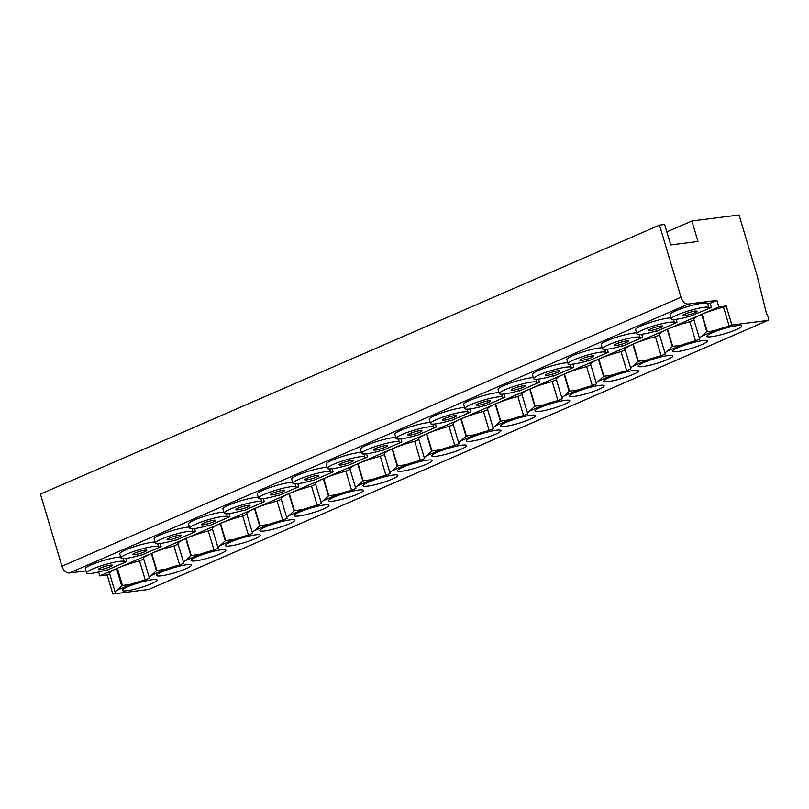 <?xml version="1.0" encoding="UTF-8"?>
<svg xmlns="http://www.w3.org/2000/svg" width="809" height="809" viewBox="0 0 809 809"><rect width="100%" height="100%" fill="white"/><g stroke="black" fill="none" stroke-linecap="round" stroke-linejoin="round"><path stroke-width="1.21" d="M112.845 594.018L107.162 574.946L99.79 575.887L116.536 568.606L121.663 585.817L117.376 590.176A25.494 3.59 163.4 0 0 115.242 592.491A25.494 3.59 163.4 0 0 115.535 592.845L112.845 594.018L148.775 589.437A1.962 1.264 66.5 0 0 148.998 589.377A1.962 1.264 66.5 0 0 149.2 589.245M117.376 590.176L131.169 584.179A25.494 3.59 163.4 0 1 145.236 579.942L139.542 560.87A25.494 3.59 -16.6 0 0 117.325 568.262L151.344 553.477L156.481 570.689L151.435 575.371L165.562 569.233A25.494 3.59 163.4 0 1 179.628 564.995L173.935 545.923A25.494 3.59 -16.6 0 0 151.718 553.316L185.736 538.531L190.873 555.743L185.827 560.435L199.954 554.296A25.494 3.59 163.4 0 1 214.011 550.059L208.328 530.987A25.494 3.59 -16.6 0 0 186.11 538.369L220.129 523.585L225.266 540.806L220.22 545.488L234.347 539.35A25.494 3.59 163.4 0 1 248.403 535.113L242.72 516.041A25.494 3.59 -16.6 0 0 220.503 523.433L254.522 508.649L259.649 525.86L254.613 530.542L268.74 524.404A25.494 3.59 163.4 0 1 282.796 520.167L277.113 501.095A25.494 3.59 -16.6 0 0 254.896 508.487L288.914 493.702L294.041 510.914L289.005 515.596L303.132 509.458A25.494 3.59 163.4 0 1 317.189 505.221L311.505 486.148A25.494 3.59 -16.6 0 0 289.278 493.541L323.307 478.756L328.434 495.968L323.398 500.66L337.525 494.521A25.494 3.59 163.4 0 1 351.581 490.274L345.898 471.202A25.494 3.59 -16.6 0 0 323.671 478.594L357.699 463.81L362.826 481.021L357.79 485.713L371.918 479.575A25.494 3.59 163.4 0 1 385.974 475.338L380.291 456.266A25.494 3.59 -16.6 0 0 358.063 463.658L392.092 448.874L397.219 466.085L392.183 470.767L406.3 464.629A25.494 3.59 163.4 0 1 420.367 460.392L414.683 441.32A25.494 3.59 -16.6 0 0 392.456 448.712L426.474 433.927L431.612 451.139L426.565 455.821L440.693 449.683A25.494 3.59 163.4 0 1 454.759 445.446L449.066 426.373A25.494 3.59 -16.6 0 0 426.849 433.766L460.867 418.981L466.004 436.193L460.958 440.885L475.085 434.746A25.494 3.59 163.4 0 1 489.152 430.499L483.458 411.427A25.494 3.59 -16.6 0 0 461.241 418.819L495.26 404.035L500.397 421.246L495.351 425.938L509.478 419.8A25.494 3.59 163.4 0 1 523.544 415.563L517.851 396.491A25.494 3.59 -16.6 0 0 495.634 403.873L529.652 389.099L534.789 406.31L529.743 410.992L543.87 404.854A25.494 3.59 163.4 0 1 557.927 400.617L552.244 381.545A25.494 3.59 -16.6 0 0 530.026 388.937L564.045 374.152L569.172 391.364L564.136 396.046L578.263 389.908A25.494 3.59 163.4 0 1 592.319 385.671L586.636 366.598A25.494 3.59 -16.6 0 0 564.419 373.991L598.438 359.206L603.565 376.418L598.529 381.1L612.656 374.961A25.494 3.59 163.4 0 1 626.712 370.724L621.029 351.652A25.494 3.59 -16.6 0 0 598.802 359.044L632.83 344.26L637.957 361.471L632.921 366.164L647.048 360.025A25.494 3.59 163.4 0 1 661.105 355.788L655.421 336.716A25.494 3.59 -16.6 0 0 633.194 344.098L667.223 329.324L672.35 346.535L667.314 351.217L681.441 345.079A25.494 3.59 163.4 0 1 695.497 340.842L689.814 321.77A25.494 3.59 -16.6 0 0 667.587 329.162L701.615 314.377L706.742 331.589L701.706 336.271L715.186 330.416A25.494 3.59 -16.6 0 1 729.212 326.189L723.529 307.117L726.209 305.954L731.892 325.026L767.822 320.445A1.962 1.264 66.5 0 0 768.044 320.384A1.962 1.264 66.5 0 0 768.55 318.422L767.721 315.631A1.962 1.264 66.5 0 0 766.629 314.125L757.103 275.556L739.042 214.982L691.897 220.999L697.995 241.466L670.732 244.945L664.634 224.467L659.497 225.124L40.45 494.117L61.949 566.219A7.847 5.056 66.5 0 0 69.301 573.005L85.987 570.881M98.637 572.024L99.79 575.887M107.162 574.946L109.68 573.844M115.242 592.491L109.559 573.419A25.494 3.59 -16.6 0 1 116.536 568.606M715.186 330.416C709.645 331.619 706.985 331.943 707.218 331.377L702.081 314.165L718.837 306.894L716.895 300.382L710.16 303.304L711.404 307.491L708.826 308.057A19.608 2.761 163.4 0 0 708.856 307.713A19.608 2.761 163.4 0 0 689.268 310.666A19.608 2.761 163.4 0 0 671.268 318.918A19.608 2.761 163.4 0 0 690.117 316.188L711.404 307.491M106.515 570.335L126.75 561.537L124.171 562.103A19.608 2.761 163.4 0 0 124.202 561.759A19.608 2.761 163.4 0 0 104.614 564.722A19.608 2.761 163.4 0 0 86.614 572.964A19.608 2.761 163.4 0 0 105.463 570.234L106.414 570.001M140.908 555.389L161.143 546.591L158.554 547.157A19.608 2.761 163.4 0 0 158.594 546.823A19.608 2.761 163.4 0 0 139.006 549.776A19.608 2.761 163.4 0 0 121.006 558.028A19.608 2.761 163.4 0 0 139.856 555.287L140.806 555.055M175.3 540.442L195.535 531.655L192.947 532.211A19.608 2.761 163.4 0 0 192.987 531.877A19.608 2.761 163.4 0 0 173.399 534.83A19.608 2.761 163.4 0 0 155.389 543.082A19.608 2.761 163.4 0 0 174.248 540.341L175.199 540.119M209.693 525.496L229.928 516.708L227.339 517.275A19.608 2.761 163.4 0 0 227.369 516.931A19.608 2.761 163.4 0 0 207.792 519.884A19.608 2.761 163.4 0 0 189.781 528.135A19.608 2.761 163.4 0 0 208.631 525.395L209.592 525.172M244.075 510.56L264.321 501.762L261.732 502.328A19.608 2.761 163.4 0 0 261.762 501.984A19.608 2.761 163.4 0 0 242.184 504.937A19.608 2.761 163.4 0 0 224.174 513.189A19.608 2.761 163.4 0 0 243.024 510.459L243.984 510.226M278.468 495.614L298.703 486.816L296.124 487.382A19.608 2.761 163.4 0 0 296.155 487.048A19.608 2.761 163.4 0 0 276.577 490.001A19.608 2.761 163.4 0 0 258.567 498.253A19.608 2.761 163.4 0 0 277.416 495.512L278.377 495.28M312.861 480.667L333.096 471.88L330.517 472.436A19.608 2.761 163.4 0 0 330.547 472.102A19.608 2.761 163.4 0 0 310.969 475.055A19.608 2.761 163.4 0 0 292.959 483.307A19.608 2.761 163.4 0 0 311.809 480.566L312.77 480.344M347.253 465.721L367.488 456.933L364.91 457.5A19.608 2.761 163.4 0 0 364.94 457.156A19.608 2.761 163.4 0 0 345.352 460.109A19.608 2.761 163.4 0 0 327.352 468.36A19.608 2.761 163.4 0 0 346.201 465.62L347.152 465.397M381.646 450.785L401.881 441.987L399.302 442.553A19.608 2.761 163.4 0 0 399.333 442.21A19.608 2.761 163.4 0 0 379.745 445.162A19.608 2.761 163.4 0 0 361.744 453.414A19.608 2.761 163.4 0 0 380.594 450.684L381.545 450.451M416.038 435.839L436.273 427.041L433.695 427.607A19.608 2.761 163.4 0 0 433.725 427.263A19.608 2.761 163.4 0 0 414.137 430.226A19.608 2.761 163.4 0 0 396.137 438.478A19.608 2.761 163.4 0 0 414.987 435.738L415.937 435.505M450.431 420.892L470.666 412.094L468.077 412.661A19.608 2.761 163.4 0 0 468.118 412.327A19.608 2.761 163.4 0 0 448.53 415.28A19.608 2.761 163.4 0 0 430.53 423.532A19.608 2.761 163.4 0 0 449.379 420.791L450.33 420.559M484.824 405.946L505.059 397.158L502.47 397.715A19.608 2.761 163.4 0 0 502.51 397.381A19.608 2.761 163.4 0 0 482.922 400.334A19.608 2.761 163.4 0 0 464.912 408.585A19.608 2.761 163.4 0 0 483.772 405.845L484.722 405.622M519.216 391L539.451 382.212L536.863 382.778A19.608 2.761 163.4 0 0 536.903 382.435A19.608 2.761 163.4 0 0 517.315 385.387A19.608 2.761 163.4 0 0 499.305 393.639A19.608 2.761 163.4 0 0 518.154 390.899L519.115 390.676M553.609 376.064L573.844 367.266L571.255 367.832A19.608 2.761 163.4 0 0 571.285 367.488A19.608 2.761 163.4 0 0 551.708 370.451A19.608 2.761 163.4 0 0 533.697 378.703A19.608 2.761 163.4 0 0 552.547 375.963L553.508 375.73M587.991 361.117L608.226 352.319L605.648 352.886A19.608 2.761 163.4 0 0 605.678 352.552A19.608 2.761 163.4 0 0 586.1 355.505A19.608 2.761 163.4 0 0 568.09 363.757A19.608 2.761 163.4 0 0 586.94 361.016L587.9 360.784M622.384 346.171L642.619 337.383L640.04 337.94A19.608 2.761 163.4 0 0 640.071 337.606A19.608 2.761 163.4 0 0 620.493 340.559A19.608 2.761 163.4 0 0 602.483 348.81A19.608 2.761 163.4 0 0 621.332 346.07L622.293 345.847M656.777 331.225L677.012 322.437L674.433 323.003A19.608 2.761 163.4 0 0 674.463 322.66A19.608 2.761 163.4 0 0 654.875 325.612A19.608 2.761 163.4 0 0 636.875 333.864A19.608 2.761 163.4 0 0 655.725 331.124L656.675 330.901M723.529 307.117A25.494 3.59 163.4 0 0 702.081 314.165M726.209 305.954L718.837 306.894M731.892 325.026L729.212 326.189M659.497 225.124L680.996 297.227A7.847 5.056 66.5 0 0 688.348 304.022L716.895 300.382M707.733 303.941L710.16 303.304M708.856 307.713L707.612 303.527A19.608 2.761 163.4 0 0 688.024 306.48A19.608 2.761 163.4 0 0 670.014 314.731L671.268 318.918M670.954 317.876A19.608 2.761 163.4 0 0 649.415 322.761A19.608 2.761 163.4 0 0 635.621 329.678L636.875 333.864M636.562 332.823A19.608 2.761 163.4 0 0 615.022 337.707A19.608 2.761 163.4 0 0 601.239 344.624L602.483 348.81M602.169 347.769A19.608 2.761 163.4 0 0 580.629 352.653A19.608 2.761 163.4 0 0 566.846 359.57L568.09 363.757M567.776 362.715A19.608 2.761 163.4 0 0 546.237 367.589A19.608 2.761 163.4 0 0 532.453 374.516L533.697 378.703M533.394 377.651A19.608 2.761 163.4 0 0 511.844 382.536A19.608 2.761 163.4 0 0 498.061 389.453L499.305 393.639M499.001 392.598A19.608 2.761 163.4 0 0 477.452 397.482A19.608 2.761 163.4 0 0 463.668 404.399L464.912 408.585M464.609 407.544A19.608 2.761 163.4 0 0 443.059 412.428A19.608 2.761 163.4 0 0 429.276 419.345L430.53 423.532M430.216 422.49A19.608 2.761 163.4 0 0 408.666 427.364A19.608 2.761 163.4 0 0 394.883 434.291L396.137 438.478M395.823 437.426A19.608 2.761 163.4 0 0 374.284 442.311A19.608 2.761 163.4 0 0 360.49 449.228L361.744 453.414M361.431 452.373A19.608 2.761 163.4 0 0 339.891 457.257A19.608 2.761 163.4 0 0 326.098 464.174L327.352 468.36M327.038 467.319A19.608 2.761 163.4 0 0 305.499 472.203A19.608 2.761 163.4 0 0 291.715 479.12L292.959 483.307M292.646 482.265A19.608 2.761 163.4 0 0 271.106 487.139A19.608 2.761 163.4 0 0 257.323 494.066L258.567 498.253M258.253 497.211A19.608 2.761 163.4 0 0 236.713 502.086A19.608 2.761 163.4 0 0 222.93 509.003L224.174 513.189M223.871 512.148A19.608 2.761 163.4 0 0 202.321 517.032A19.608 2.761 163.4 0 0 188.537 523.949L189.781 528.135M189.478 527.094A19.608 2.761 163.4 0 0 167.928 531.978A19.608 2.761 163.4 0 0 154.145 538.895L155.389 543.082M155.085 542.04A19.608 2.761 163.4 0 0 133.536 546.924A19.608 2.761 163.4 0 0 119.752 553.841L121.006 558.028M120.693 556.986A19.608 2.761 163.4 0 0 99.143 561.861A19.608 2.761 163.4 0 0 85.36 568.778L86.614 572.964M695.224 311.081A7.352 1.031 163.4 0 0 687.337 313.113A7.352 1.031 163.4 0 0 683.008 315.419A7.352 1.031 163.4 0 0 684.899 315.561A7.352 1.031 163.4 0 0 692.787 313.518A7.352 1.031 163.4 0 0 697.105 311.222A7.352 1.031 163.4 0 0 695.224 311.081M666.838 231.88L691.897 220.999M145.236 579.942L149.564 578.061A25.494 3.59 163.4 0 1 149.281 577.707A25.494 3.59 163.4 0 1 151.435 575.371M179.628 564.995L183.956 563.115A25.494 3.59 163.4 0 1 183.673 562.761A25.494 3.59 163.4 0 1 185.827 560.435M214.011 550.059L218.349 548.168A25.494 3.59 163.4 0 1 218.066 547.824A25.494 3.59 163.4 0 1 220.22 545.488M248.403 535.113L252.742 533.232A25.494 3.59 163.4 0 1 252.459 532.878A25.494 3.59 163.4 0 1 254.613 530.542M282.796 520.167L287.134 518.286A25.494 3.59 163.4 0 1 286.841 517.932A25.494 3.59 163.4 0 1 289.005 515.596M317.189 505.221L321.527 503.34A25.494 3.59 163.4 0 1 321.234 502.986A25.494 3.59 163.4 0 1 323.398 500.66M351.581 490.274L355.92 488.393A25.494 3.59 163.4 0 1 355.626 488.039A25.494 3.59 163.4 0 1 357.79 485.713M385.974 475.338L390.302 473.457A25.494 3.59 163.4 0 1 390.019 473.103A25.494 3.59 163.4 0 1 392.183 470.767M420.367 460.392L424.695 458.511A25.494 3.59 163.4 0 1 424.412 458.157A25.494 3.59 163.4 0 1 426.565 455.821M454.759 445.446L459.087 443.565A25.494 3.59 163.4 0 1 458.804 443.211A25.494 3.59 163.4 0 1 460.958 440.885M489.152 430.499L493.48 428.618A25.494 3.59 163.4 0 1 493.197 428.264A25.494 3.59 163.4 0 1 495.351 425.938M523.544 415.563L527.872 413.672A25.494 3.59 163.4 0 1 527.589 413.328A25.494 3.59 163.4 0 1 529.743 410.992M557.927 400.617L562.265 398.736A25.494 3.59 163.4 0 1 561.982 398.382A25.494 3.59 163.4 0 1 564.136 396.046M592.319 385.671L596.658 383.79A25.494 3.59 163.4 0 1 596.364 383.436A25.494 3.59 163.4 0 1 598.529 381.1M626.712 370.724L631.05 368.843A25.494 3.59 163.4 0 1 630.757 368.489A25.494 3.59 163.4 0 1 632.921 366.164M661.105 355.788L665.443 353.897A25.494 3.59 163.4 0 1 665.15 353.553A25.494 3.59 163.4 0 1 667.314 351.217M695.497 340.842L699.825 338.961A25.494 3.59 163.4 0 1 699.542 338.607A25.494 3.59 163.4 0 1 701.706 336.271M186.808 564.733A18.142 2.558 163.4 0 0 167.362 569.769A18.142 2.558 163.4 0 0 156.693 575.442A18.142 2.558 163.4 0 0 161.355 575.796A18.142 2.558 163.4 0 0 180.801 570.76A18.142 2.558 163.4 0 0 191.47 565.076A18.142 2.558 163.4 0 0 186.808 564.733M221.201 549.786A18.142 2.558 163.4 0 0 201.754 554.822A18.142 2.558 163.4 0 0 191.086 560.506A18.142 2.558 163.4 0 0 195.748 560.849A18.142 2.558 163.4 0 0 215.194 555.823A18.142 2.558 163.4 0 0 225.863 550.14A18.142 2.558 163.4 0 0 221.201 549.786M255.593 534.85A18.142 2.558 163.4 0 0 236.147 539.876A18.142 2.558 163.4 0 0 225.478 545.559A18.142 2.558 163.4 0 0 230.14 545.903A18.142 2.558 163.4 0 0 249.587 540.877A18.142 2.558 163.4 0 0 260.255 535.194A18.142 2.558 163.4 0 0 255.593 534.85M289.986 519.904A18.142 2.558 163.4 0 0 270.54 524.93A18.142 2.558 163.4 0 0 259.871 530.613A18.142 2.558 163.4 0 0 264.533 530.957A18.142 2.558 163.4 0 0 283.969 525.931A18.142 2.558 163.4 0 0 294.638 520.248A18.142 2.558 163.4 0 0 289.986 519.904M324.369 504.958A18.142 2.558 163.4 0 0 304.932 509.983A18.142 2.558 163.4 0 0 294.264 515.667A18.142 2.558 163.4 0 0 298.925 516.021A18.142 2.558 163.4 0 0 318.362 510.985A18.142 2.558 163.4 0 0 329.03 505.301A18.142 2.558 163.4 0 0 324.369 504.958M358.761 490.011A18.142 2.558 163.4 0 0 339.325 495.047A18.142 2.558 163.4 0 0 328.656 500.731A18.142 2.558 163.4 0 0 333.318 501.074A18.142 2.558 163.4 0 0 352.754 496.038A18.142 2.558 163.4 0 0 363.423 490.365A18.142 2.558 163.4 0 0 358.761 490.011M393.154 475.075A18.142 2.558 163.4 0 0 373.718 480.101A18.142 2.558 163.4 0 0 363.049 485.784A18.142 2.558 163.4 0 0 367.711 486.128A18.142 2.558 163.4 0 0 387.147 481.102A18.142 2.558 163.4 0 0 397.816 475.419A18.142 2.558 163.4 0 0 393.154 475.075M427.546 460.129A18.142 2.558 163.4 0 0 408.11 465.155A18.142 2.558 163.4 0 0 397.441 470.838A18.142 2.558 163.4 0 0 402.093 471.182A18.142 2.558 163.4 0 0 421.54 466.156A18.142 2.558 163.4 0 0 432.208 460.473A18.142 2.558 163.4 0 0 427.546 460.129M461.939 445.183A18.142 2.558 163.4 0 0 442.503 450.208A18.142 2.558 163.4 0 0 431.834 455.892A18.142 2.558 163.4 0 0 436.486 456.246A18.142 2.558 163.4 0 0 455.932 451.21A18.142 2.558 163.4 0 0 466.601 445.526A18.142 2.558 163.4 0 0 461.939 445.183M496.332 430.236A18.142 2.558 163.4 0 0 476.885 435.272A18.142 2.558 163.4 0 0 466.217 440.956A18.142 2.558 163.4 0 0 470.878 441.299A18.142 2.558 163.4 0 0 490.325 436.263A18.142 2.558 163.4 0 0 500.993 430.58A18.142 2.558 163.4 0 0 496.332 430.236M530.724 415.29A18.142 2.558 163.4 0 0 511.278 420.326A18.142 2.558 163.4 0 0 500.609 426.009A18.142 2.558 163.4 0 0 505.271 426.353A18.142 2.558 163.4 0 0 524.717 421.327A18.142 2.558 163.4 0 0 535.386 415.644A18.142 2.558 163.4 0 0 530.724 415.29M565.117 400.354A18.142 2.558 163.4 0 0 545.671 405.38A18.142 2.558 163.4 0 0 535.002 411.063A18.142 2.558 163.4 0 0 539.664 411.407A18.142 2.558 163.4 0 0 559.11 406.381A18.142 2.558 163.4 0 0 569.779 400.698A18.142 2.558 163.4 0 0 565.117 400.354M599.509 385.408A18.142 2.558 163.4 0 0 580.063 390.434A18.142 2.558 163.4 0 0 569.394 396.117A18.142 2.558 163.4 0 0 574.056 396.461A18.142 2.558 163.4 0 0 593.493 391.435A18.142 2.558 163.4 0 0 604.161 385.751A18.142 2.558 163.4 0 0 599.509 385.408M633.892 370.461A18.142 2.558 163.4 0 0 614.456 375.497A18.142 2.558 163.4 0 0 603.787 381.17A18.142 2.558 163.4 0 0 608.449 381.524A18.142 2.558 163.4 0 0 627.885 376.488A18.142 2.558 163.4 0 0 638.554 370.805A18.142 2.558 163.4 0 0 633.892 370.461M668.285 355.515A18.142 2.558 163.4 0 0 648.848 360.551A18.142 2.558 163.4 0 0 638.18 366.234A18.142 2.558 163.4 0 0 642.842 366.578A18.142 2.558 163.4 0 0 662.278 361.552A18.142 2.558 163.4 0 0 672.946 355.869A18.142 2.558 163.4 0 0 668.285 355.515M702.677 340.579A18.142 2.558 163.4 0 0 683.241 345.605A18.142 2.558 163.4 0 0 672.572 351.288A18.142 2.558 163.4 0 0 677.234 351.632A18.142 2.558 163.4 0 0 696.67 346.606A18.142 2.558 163.4 0 0 707.339 340.923A18.142 2.558 163.4 0 0 702.677 340.579M737.07 325.633A18.142 2.558 163.4 0 0 717.634 330.659A18.142 2.558 163.4 0 0 706.965 336.342A18.142 2.558 163.4 0 0 711.617 336.686A18.142 2.558 163.4 0 0 731.063 331.66A18.142 2.558 163.4 0 0 741.732 325.976A18.142 2.558 163.4 0 0 737.07 325.633M152.416 579.679A18.142 2.558 163.4 0 0 132.979 584.705A18.142 2.558 163.4 0 0 122.301 590.388A18.142 2.558 163.4 0 0 126.962 590.732A18.142 2.558 163.4 0 0 146.409 585.706A18.142 2.558 163.4 0 0 157.077 580.023A18.142 2.558 163.4 0 0 152.416 579.679M165.562 569.233L156.845 570.527L151.718 553.316M199.954 554.296L191.237 555.581L186.11 538.369M234.347 539.35L225.63 540.645L220.503 523.433M268.74 524.404L260.023 525.698L254.896 508.487M303.132 509.458L294.415 510.752L289.278 493.541M337.525 494.521L328.808 495.806L323.671 478.594M371.918 479.575L363.201 480.87L358.063 463.658M406.3 464.629L397.593 465.923L392.456 448.712M440.693 449.683L431.976 450.977L426.849 433.766M475.085 434.746L466.368 436.031L461.241 418.819M509.478 419.8L500.761 421.084L495.634 403.873M543.87 404.854L535.154 406.148L530.026 388.937M578.263 389.908L569.546 391.202L564.419 373.991M612.656 374.961L603.939 376.256L598.802 359.044M647.048 360.025L638.331 361.31L633.194 344.098M681.441 345.079L672.724 346.373L667.587 329.162M131.169 584.179L122.452 585.473L117.325 568.262M183.673 562.761L177.98 543.688A25.494 3.59 -16.6 0 1 185.736 538.531M173.935 545.923L178.111 544.113M149.281 577.707L143.597 558.635A25.494 3.59 -16.6 0 1 151.344 553.477M139.542 560.87L143.719 559.059M218.066 547.824L212.373 528.752A25.494 3.59 -16.6 0 1 220.129 523.585M208.328 530.987L212.504 529.167M252.459 532.878L246.765 513.806A25.494 3.59 -16.6 0 1 254.522 508.649M242.72 516.041L246.897 514.221M286.841 517.932L281.158 498.86A25.494 3.59 -16.6 0 1 288.914 493.702M277.113 501.095L281.289 499.284M321.234 502.986L315.55 483.913A25.494 3.59 -16.6 0 1 323.307 478.756M311.505 486.148L315.682 484.338M355.626 488.039L349.943 468.967A25.494 3.59 -16.6 0 1 357.699 463.81M345.898 471.202L350.064 469.392M390.019 473.103L384.336 454.031A25.494 3.59 -16.6 0 1 392.092 448.874M380.291 456.266L384.457 454.446M424.412 458.157L418.728 439.085A25.494 3.59 -16.6 0 1 426.474 433.927M414.683 441.32L418.85 439.509M458.804 443.211L453.121 424.138A25.494 3.59 -16.6 0 1 460.867 418.981M449.066 426.373L453.242 424.563M493.197 428.264L487.514 409.192A25.494 3.59 -16.6 0 1 495.26 404.035M483.458 411.427L487.635 409.617M527.589 413.328L521.896 394.256A25.494 3.59 -16.6 0 1 529.652 389.099M517.851 396.491L522.027 394.671M561.982 398.382L556.289 379.31A25.494 3.59 -16.6 0 1 564.045 374.152M552.244 381.545L556.42 379.734M596.364 383.436L590.681 364.363A25.494 3.59 -16.6 0 1 598.438 359.206M586.636 366.598L590.813 364.788M630.757 368.489L625.074 349.417A25.494 3.59 -16.6 0 1 632.83 344.26M621.029 351.652L625.205 349.842M665.15 353.553L659.466 334.481A25.494 3.59 -16.6 0 1 667.223 329.324M655.421 336.716L659.588 334.896M699.542 338.607L693.859 319.535A25.494 3.59 -16.6 0 1 701.615 314.377M689.814 321.77L693.98 319.959M110.56 565.127A7.352 1.031 163.4 0 0 102.682 567.16A7.352 1.031 163.4 0 0 98.354 569.465A7.352 1.031 163.4 0 0 100.245 569.607A7.352 1.031 163.4 0 0 108.133 567.564A7.352 1.031 163.4 0 0 112.451 565.269A7.352 1.031 163.4 0 0 110.56 565.127M144.953 550.181A7.352 1.031 163.4 0 0 137.075 552.223A7.352 1.031 163.4 0 0 132.747 554.519A7.352 1.031 163.4 0 0 134.638 554.661A7.352 1.031 163.4 0 0 142.515 552.628A7.352 1.031 163.4 0 0 146.844 550.322A7.352 1.031 163.4 0 0 144.953 550.181M179.345 535.234A7.352 1.031 163.4 0 0 171.468 537.277A7.352 1.031 163.4 0 0 167.139 539.583A7.352 1.031 163.4 0 0 169.03 539.724A7.352 1.031 163.4 0 0 176.908 537.682A7.352 1.031 163.4 0 0 181.236 535.376A7.352 1.031 163.4 0 0 179.345 535.234M213.738 520.288A7.352 1.031 163.4 0 0 205.86 522.331A7.352 1.031 163.4 0 0 201.532 524.636A7.352 1.031 163.4 0 0 203.423 524.778A7.352 1.031 163.4 0 0 211.301 522.735A7.352 1.031 163.4 0 0 215.629 520.43A7.352 1.031 163.4 0 0 213.738 520.288M248.13 505.352A7.352 1.031 163.4 0 0 240.253 507.385A7.352 1.031 163.4 0 0 235.925 509.69A7.352 1.031 163.4 0 0 237.816 509.832A7.352 1.031 163.4 0 0 245.693 507.789A7.352 1.031 163.4 0 0 250.021 505.494A7.352 1.031 163.4 0 0 248.13 505.352M282.523 490.406A7.352 1.031 163.4 0 0 274.635 492.448A7.352 1.031 163.4 0 0 270.317 494.744A7.352 1.031 163.4 0 0 272.208 494.886A7.352 1.031 163.4 0 0 280.086 492.853A7.352 1.031 163.4 0 0 284.414 490.547A7.352 1.031 163.4 0 0 282.523 490.406M316.916 475.459A7.352 1.031 163.4 0 0 309.028 477.502A7.352 1.031 163.4 0 0 304.71 479.808A7.352 1.031 163.4 0 0 306.591 479.939A7.352 1.031 163.4 0 0 314.479 477.907A7.352 1.031 163.4 0 0 318.807 475.601A7.352 1.031 163.4 0 0 316.916 475.459M351.308 460.513A7.352 1.031 163.4 0 0 343.421 462.556A7.352 1.031 163.4 0 0 339.102 464.862A7.352 1.031 163.4 0 0 340.983 465.003A7.352 1.031 163.4 0 0 348.871 462.96A7.352 1.031 163.4 0 0 353.189 460.655A7.352 1.031 163.4 0 0 351.308 460.513M385.701 445.577A7.352 1.031 163.4 0 0 377.813 447.61A7.352 1.031 163.4 0 0 373.485 449.915A7.352 1.031 163.4 0 0 375.376 450.057A7.352 1.031 163.4 0 0 383.264 448.014A7.352 1.031 163.4 0 0 387.582 445.719A7.352 1.031 163.4 0 0 385.701 445.577M420.083 430.631A7.352 1.031 163.4 0 0 412.206 432.663A7.352 1.031 163.4 0 0 407.878 434.969A7.352 1.031 163.4 0 0 409.769 435.111A7.352 1.031 163.4 0 0 417.656 433.078A7.352 1.031 163.4 0 0 421.974 430.772A7.352 1.031 163.4 0 0 420.083 430.631M454.476 415.684A7.352 1.031 163.4 0 0 446.598 417.727A7.352 1.031 163.4 0 0 442.27 420.033A7.352 1.031 163.4 0 0 444.161 420.164A7.352 1.031 163.4 0 0 452.039 418.132A7.352 1.031 163.4 0 0 456.367 415.826A7.352 1.031 163.4 0 0 454.476 415.684M488.869 400.738A7.352 1.031 163.4 0 0 480.991 402.781A7.352 1.031 163.4 0 0 476.663 405.087A7.352 1.031 163.4 0 0 478.554 405.228A7.352 1.031 163.4 0 0 486.431 403.185A7.352 1.031 163.4 0 0 490.76 400.88A7.352 1.031 163.4 0 0 488.869 400.738M523.261 385.802A7.352 1.031 163.4 0 0 515.384 387.835A7.352 1.031 163.4 0 0 511.055 390.14A7.352 1.031 163.4 0 0 512.946 390.282A7.352 1.031 163.4 0 0 520.824 388.239A7.352 1.031 163.4 0 0 525.152 385.933A7.352 1.031 163.4 0 0 523.261 385.802M557.654 370.856A7.352 1.031 163.4 0 0 549.776 372.888A7.352 1.031 163.4 0 0 545.448 375.194A7.352 1.031 163.4 0 0 547.339 375.336A7.352 1.031 163.4 0 0 555.217 373.293A7.352 1.031 163.4 0 0 559.545 370.997A7.352 1.031 163.4 0 0 557.654 370.856M592.046 355.909A7.352 1.031 163.4 0 0 584.159 357.952A7.352 1.031 163.4 0 0 579.841 360.248A7.352 1.031 163.4 0 0 581.732 360.389A7.352 1.031 163.4 0 0 589.609 358.357A7.352 1.031 163.4 0 0 593.937 356.051A7.352 1.031 163.4 0 0 592.046 355.909M626.439 340.963A7.352 1.031 163.4 0 0 618.551 343.006A7.352 1.031 163.4 0 0 614.233 345.312A7.352 1.031 163.4 0 0 616.114 345.453A7.352 1.031 163.4 0 0 624.002 343.41A7.352 1.031 163.4 0 0 628.33 341.105A7.352 1.031 163.4 0 0 626.439 340.963M660.832 326.017A7.352 1.031 163.4 0 0 652.944 328.06A7.352 1.031 163.4 0 0 648.626 330.365A7.352 1.031 163.4 0 0 650.507 330.507A7.352 1.031 163.4 0 0 658.395 328.464A7.352 1.031 163.4 0 0 662.713 326.158A7.352 1.031 163.4 0 0 660.832 326.017M121.663 585.817L122.452 585.473M125.82 558.422L126.75 561.537M160.212 543.486L161.143 546.591M194.605 528.54L195.535 531.655M228.998 513.594L229.928 516.708M263.39 498.647L264.321 501.762M297.783 483.711L298.703 486.816M332.175 468.765L333.096 471.88M366.558 453.819L367.488 456.933M400.951 438.872L401.881 441.987M435.343 423.936L436.273 427.041M469.736 408.99L470.666 412.094M504.128 394.044L505.059 397.158M538.521 379.097L539.451 382.212M572.914 364.151L573.844 367.266M607.306 349.215L608.226 352.319M641.699 334.269L642.619 337.383M676.081 319.322L677.012 322.437M69.301 573.005L688.348 304.022M148.775 589.437L767.822 320.445M61.949 566.219L680.996 297.227M148.998 589.377L768.044 320.384M123.261 558.615L124.202 561.759M157.654 543.678L158.594 546.823M192.046 528.732L192.987 531.877M226.439 513.786L227.369 516.931M260.832 498.84L261.762 501.984M295.224 483.903L296.155 487.048M329.607 468.957L330.547 472.102M363.999 454.011L364.94 457.156M398.392 439.065L399.333 442.21M432.785 424.128L433.725 427.263M467.177 409.182L468.118 412.327M501.57 394.236L502.51 397.381M535.962 379.29L536.903 382.435M570.355 364.343L571.285 367.488M604.748 349.407L605.678 352.552M639.13 334.461L640.071 337.606M673.523 319.515L674.463 322.66"/></g></svg>
